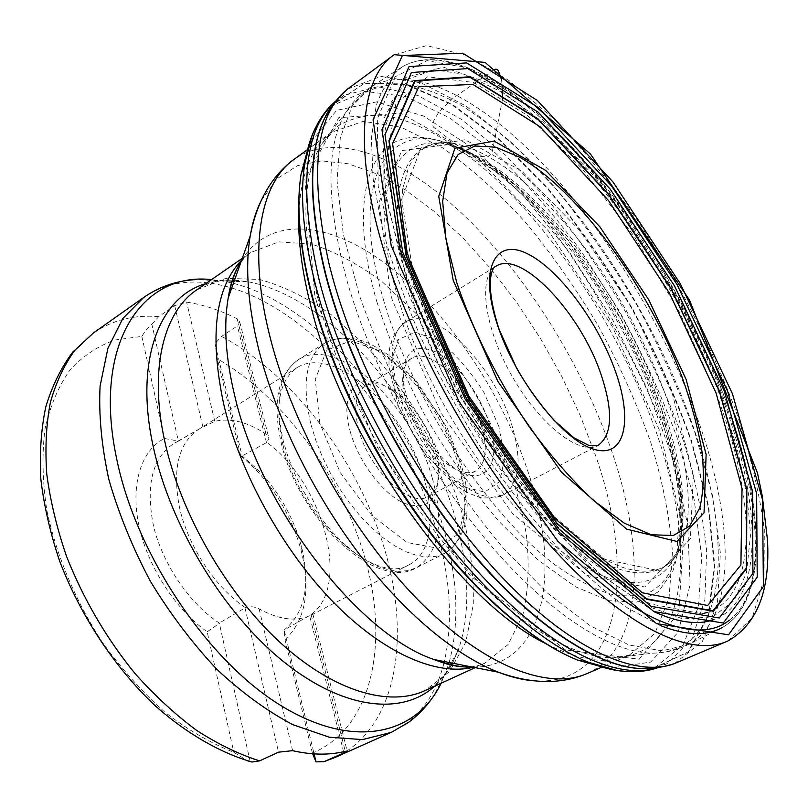 <?xml version="1.0" encoding="UTF-8"?>
<svg xmlns="http://www.w3.org/2000/svg" width="808" height="808" viewBox="0 0 808 808"><rect width="100%" height="100%" fill="white"/><g stroke="black" fill="none" stroke-linecap="round" stroke-linejoin="round"><path stroke-width="0.61" stroke-dasharray="4.04 3.03" d="M250.167 761.641L219.291 623.069C189.415 603.586 162.428 563.792 153.379 525.432C145.45 484.507 152.54 457.025 174.649 442.986L178.386 441.158L151.874 324.311L145.975 329.775L141.855 336.401L114.918 340.017C98.041 345.965 83.143 355.853 70.215 369.69C58.752 385.759 50.379 405.353 45.096 428.472C41.854 453.339 42.39 480.386 46.712 509.596C55.934 554.278 75.174 600.415 102.172 642.057C121.382 668.711 142.279 692.092 164.882 712.191C187.931 729.957 210.908 743.31 233.805 752.258L247.501 760.793M151.874 324.311L158.661 316.665L174.669 305.586L186.618 302.142C203.313 304.656 220.18 310.221 237.229 318.827L239.784 322.089L237.39 325.937L221.634 336.391L214.978 343.642L242.117 455.975L258.065 469.943C278.891 491.648 293.314 516.989 301.334 545.976C310.787 584.83 305.06 612.838 284.174 629.998L309.989 615.272C351.945 587.618 323.442 483.305 266.872 442.42L242.117 455.975L240.653 455.661L217.271 358.712L214.978 343.642M312.635 753.803L312.413 753.096C371.852 728.079 388.668 645.471 366.256 562.651C343.622 479.447 285.062 397.788 217.271 358.712M178.386 441.158L198.303 429.573C178.588 443.127 172.286 468.903 179.386 506.899C187.628 545.713 215.221 587.628 245.42 607.656L219.291 623.069M312.413 753.096L285.052 639.704L284.174 629.998L314.11 753.904M309.989 615.272L312.858 614.03L311.221 615.04C296.698 621.988 279.326 619.928 259.105 608.879C254.732 606.566 250.177 606.162 245.42 607.656M203.353 426.917L214.787 421.321C230.553 417.716 247.632 421.988 266.034 434.138L268.902 438.401L266.872 442.42M283.002 445.107C299.788 518.453 375.771 586.871 409.575 564.509C439.38 548.955 435.714 487.679 406.03 436.078C376.831 384.194 326.018 349.743 297.425 367.418C279.134 380.114 274.336 406.01 283.002 445.107M350.187 431.331C358.338 461.61 382.83 493.991 404.222 503.293C427.18 510.838 438.451 500.859 438.037 473.367C436.401 444.612 414.201 405.606 390.315 389.506C361.449 368.105 337.966 388.991 350.187 431.331M358.732 429.674C353.248 407.515 355.54 392.951 365.61 385.992C373.569 381.699 383.376 383.507 395.051 391.425C416.898 406.151 437.3 442.016 438.805 468.317C439.653 482.396 436.189 491.759 428.442 496.395C410.252 508.626 368.933 470.094 358.732 429.674M481.275 425.099C469.812 385.426 429.846 346.056 411.636 358.358C404.495 362.923 401.626 372.498 403 387.093L406.081 402.051C414.484 428.018 427.988 448.571 446.582 463.701C458.429 472.337 468.135 474.75 475.7 470.953C486.174 463.731 488.032 448.45 481.275 425.099M489.294 423.533C503.283 464.822 483.77 490.991 451.662 465.903C428.816 449.218 406.363 409.767 403.697 381.608C402.697 352.086 413.676 342.299 436.613 352.248C457.348 363.125 480.124 394.163 489.294 423.533M285.052 639.704C305.616 620.13 310.959 590.295 301.081 550.197C292.425 518.847 276.841 491.456 254.318 468.004L240.653 455.661M141.855 336.401L164.428 438.481C141.471 450.066 130.28 483.911 138.784 524.887C147.268 565.812 175.184 609.293 207.171 631.785L233.805 752.258M164.428 438.481L178.093 440.976M207.171 631.785L219.13 623.554M392.234 299.869L390.527 293.961L379.093 201.919L401.859 150.591L448.783 144.571L507.646 177.73L567.822 239.663L621.059 319.352L660.742 406.04L681.043 488.426L676.821 553.591L644.835 586.992L586.749 575.377L512.575 513.676L440.916 412.827L392.234 299.869M383.81 300.879C346.814 176.326 389.426 117.271 453.46 145.511C565.024 188.163 700.374 426.008 680.053 543.713C675.65 566.59 665.661 583.437 650.036 592.133C638.633 596.385 625.291 597.001 610.02 593.971C593.759 588.729 576.195 579.568 557.318 566.489C489.779 517.352 412.444 400.263 383.81 300.879M502.586 98.889L492.092 152.651L490.537 154.843L488.396 156.005L478.892 156.702L475.003 155.51M469.872 153.227L465.62 151.571L433.613 127.25L432.472 125.038L432.684 122.563L439.108 111.534L453.268 98.091L493.516 69.973M501.637 80.143L502.021 85.284M158.661 316.665C134.259 314.544 112.463 320.008 93.294 333.068M346.885 751.016C400.788 714.807 409.767 626.23 382.043 541.006C353.975 455.439 291.698 374.043 221.634 336.391M244.986 607.899L278.538 752.167M343.562 751.733L309.585 615.494M174.669 305.586L202.939 427.149M266.489 442.643L237.39 325.937M707.939 612.272C760.389 594.304 755.046 494.203 715.585 391.941L679.639 312.433L634.088 236.158L582.053 168.529L527.089 115.221L473.69 82.467L427.594 76.79L395.849 103.707L385.719 165.307L402.455 256.974L446.238 365.6L510.323 471.62L582.578 555.349L649.804 603.849L702.091 613.787M654.571 611.949L590.587 567.448L521.019 490.577L456.793 391.213L408.717 285.315L383.871 190.072L383.891 118.665L405.636 77.578L443.41 67.125L491.022 83.749L543.026 122.23L595.082 177.154C628.705 220.109 659.126 266.66 686.366 316.786L720.312 392.587C760.904 497.455 766.984 600.708 713.302 619.786M729.351 620.18C770.226 588.325 760.954 491.779 723.18 393.809C704.01 347.006 681.043 301.121 654.278 256.146C625.887 212.595 595.648 173.326 563.57 138.34L515.211 95.344L468.468 68.074L426.947 60.661L395.001 76.851L377.346 118.907L378.215 186.153L399.95 273.528L441.592 371.286L498.344 466.509L562.418 546.36M694.496 410.292C661.106 321.473 605.505 230.411 543.612 164.65C482.043 99.818 413.696 62.519 371.165 86.84L352.147 106.252L340.309 137.683L337.037 180.76L343.299 234.189L359.479 295.627C375.074 339.592 394.961 383.921 419.13 428.624C445.208 472.236 473.165 511.969 503 547.834L547.551 593.133L590.274 625.806L628.988 644.986L662.055 650.864L688.456 644.43C739.32 616.655 733.482 513.706 694.496 410.292M660.166 625.483L627.816 608.131C604.535 591.779 580.316 570.61 555.157 544.592C529.886 516.07 505.364 484.154 481.568 448.854C458.722 412.231 438.279 374.67 420.241 336.179C404 297.96 391.234 261.459 381.931 226.674L373.155 178.982L371.377 138.319L376.154 105.767C382.325 88.193 391.123 75.164 402.546 66.66C443.218 43.561 510.151 82.234 571.094 147.995C632.351 214.686 688.083 306.262 722.332 395.173C762.308 498.688 770.337 601.132 721.837 627.755L688.456 644.43C678.074 649.854 666.418 652.753 653.51 653.137C611.909 653.52 549.46 614.777 487.8 541.905C426.271 469.034 371.407 366.852 346.854 280.224C326.058 201.647 325.715 145.713 345.834 112.433L362.075 94.344C375.266 86.698 390.274 83.466 407.101 84.648C424.644 88.123 443.036 95.223 462.267 105.929C481.719 118.422 501.253 133.653 520.867 151.601C589.305 217.342 652.157 316.554 688.295 413.191C733.492 532.068 731.927 651.561 653.51 653.137L613.464 657.833C691.426 656.106 696.688 541.451 654.308 426.876C620.534 333.835 559.793 238.582 493.082 176.639C454.965 142.248 415.898 119.635 381.82 115.281C365.297 114.756 350.521 118.443 337.481 126.341L321.342 144.47C301.263 177.437 300.758 231.341 319.816 306.161C342.36 388.587 393.9 484.8 452.642 553.359C511.504 621.908 572.135 658.389 613.464 657.833L629.23 655.227C607.818 664.802 580.053 660.954 545.925 643.693M587.113 673.549C644.148 648.157 645.925 548.481 610.959 448.884C581.346 364.024 527.887 277.821 466.852 218.109C406.101 159.216 337.502 129.482 294.375 159.095M298.889 211.979C301.152 172.609 312.07 146.036 331.623 132.239L363.317 121.341L401.172 127.25L442.37 147.743C470.65 167.66 498.405 192.577 525.634 222.483C552.046 254.5 576.377 289.163 598.637 326.472C619.342 364.661 636.714 403.283 650.743 442.35C662.55 481.033 669.792 517.625 672.468 552.116L669.044 597.991L654.783 633.553L629.23 655.227L602.152 667.004M473.478 667.297C545.37 666.166 561.287 571.67 529.149 475.094C503.909 397.071 452.137 317.887 393.799 270.185C335.795 223.018 272.074 212.039 241.693 259.984M261.287 200.424L277.043 178.78L297.455 165.67L321.493 160.843L348.137 163.761L376.427 173.75L405.545 190.042L434.744 211.837L463.368 238.35L490.87 268.801L516.746 302.475L540.542 338.633L561.853 376.599L580.285 415.666L595.435 455.116C636.169 570.236 622.251 686.053 534.684 680.881M241.501 260.297L250.743 252.48L278.851 241.865L311.595 244.147C334.946 251.551 358.54 264.166 382.376 281.982L416.797 314.15C438.704 339.017 458.591 366.297 476.457 395.991C501.445 441.552 518.888 489.638 526.422 535.118C529.563 564.711 528.351 591.436 522.786 615.292L508.03 644.612L484.548 663.358L473.104 667.297M451.44 665.135C444.683 677.064 435.805 685.578 424.826 690.678L449.642 671.509L465.822 642.057L473.225 604.839C473.983 577.053 470.64 547.723 463.206 516.847C453.672 485.749 440.905 455.247 424.907 425.331C407.363 396.294 387.658 369.741 365.792 345.662L331.26 314.736C307.222 297.778 283.295 286.022 259.489 279.457L225.907 278.326L196.748 289.87C206.747 283.022 218.594 279.75 232.3 280.022M205.656 283.699L218.604 280.861L232.26 280.144M234.502 280.224L247.793 281.719C308.545 293.072 375.266 354.066 418.15 429.179C460.823 504.414 479.174 592.92 457.904 650.955L452.399 663.136M451.319 665.105L443.733 676.488L434.674 686.164M441.168 683.204L448.581 664.439M449.167 662.499C459.833 622.483 457.752 577.063 442.925 526.25C410.312 411.625 312.837 296.617 222.644 281.022L211.524 279.639M143.703 297.455C162.257 284.85 183.537 279.982 207.525 282.84C300.586 293.769 403.273 412.272 436.623 530.715C450.571 578.801 453.136 622.413 444.339 661.55M443.935 663.115C435.552 696.324 417.978 719.413 391.203 732.401M311.019 424.836L315.958 440.784L322.422 456.934L330.29 472.902L339.37 488.335L349.45 502.859L360.307 516.15L371.66 527.917L383.265 537.896L394.849 545.905L406.161 551.813L416.958 555.52L427.038 557.015L436.199 556.318L444.289 553.51C474.973 537.512 469.953 472.63 438.35 417.675C407.262 362.449 354.035 324.988 324.614 343.198C305.949 356.217 301.424 383.426 311.019 424.836M432.341 478.296C444.461 522.746 439.219 552.541 416.605 567.65L408.353 570.559L399.041 571.377L388.84 570.024L377.942 566.479L366.559 560.752L354.934 552.935L343.319 543.158L331.987 531.603L321.18 518.524L311.181 504.202L302.202 488.971L294.466 473.175L288.143 457.176L283.366 441.36C274.235 400.253 279.214 373.064 298.314 359.772C336.865 333.957 412.595 405 432.341 478.296M319.827 423.15L315.261 379.316L326.664 350.248L350.551 340.855L381.406 351.409L413.302 378.679L440.855 417.312L459.601 460.782L466.246 501.909L459.015 533.33L438.269 548.349L407.151 542.481L371.781 515.423L340.158 472.357L319.827 423.15M498.859 426.503L483.962 392.557C470.236 370.63 455.015 353.328 438.31 340.653L415.474 332.25L398.506 339.299L391.254 361.358L395.849 394.556L411.757 431.896L435.542 464.974L461.752 486.426L484.649 492.082L499.738 481.669L504.586 458.146L498.859 426.503M495.961 266.266C477.76 276.508 483.982 327.089 511.868 375.851C539.532 424.725 579.841 455.914 597.95 445.501L503.586 494.809C483.467 506.212 442.269 477.528 415.706 430.563C388.901 383.75 385.285 333.674 405.374 322.2C433.219 303.434 493.587 363.873 511.525 424.018C522.342 460.055 519.695 483.649 503.586 494.809C490.234 498.405 481.396 498.9 477.084 496.264C470.064 494.233 462.166 490.012 453.399 483.598L422.261 450.652L398.475 406.626L388.981 366.882L389.032 353.561C389.85 341.077 395.294 330.624 405.374 322.2L495.961 266.266M237.229 318.827L266.034 434.138M214.787 421.321L186.618 302.142M292.607 750.672L259.105 608.879M311.221 615.04L345.269 751.329M400.172 256.449L385.567 192.829L382.861 140.592L391.213 102.242L408.989 78.74L434.209 69.801L464.802 74.316L498.839 90.658C582.164 143.45 672.125 270.973 718.736 392.375L735.724 443.541C744.269 476.71 749.157 507.474 750.42 535.825L746.471 572.832L734.058 600.657L712.828 616.807L682.901 618.958L645.127 605.313L601.213 575.054L553.834 528.856C521.524 490.81 491.163 447.925 462.762 400.202C436.643 351.268 415.787 303.343 400.172 256.449M376.861 301.839C389.062 339.734 405.444 378.235 425.978 417.352C448.41 455.55 472.72 490.214 498.9 521.332L538.027 560.005L575.427 586.739L608.889 600.697L636.825 602.101L658.217 591.951L672.62 571.781C678.801 554.046 681.487 532.987 680.669 508.596C677.993 482.871 672.377 455.601 663.822 426.776L663.641 426.21C640.431 353.975 596.334 276.498 546.097 219.645L545.703 219.2C496.617 163.903 441.623 129.351 403.515 138.835C365.731 148.379 350.46 208.767 376.215 299.596L376.861 301.839M317.019 303.343L377.619 447.773L470.004 575.478L565.57 649.986L639.148 659.247L678.76 613.262L683.861 530.896L659.5 430.351L612.151 326.26L548.279 230.714L474.851 155.388L400.808 113.15L338.734 117.715L304.909 179.204L314.696 294.536L317.019 303.343M607.545 668.458L650.612 662.095L678.154 632.24L690.123 584.588L687.699 524.786L672.64 457.823L646.834 387.951L612.141 318.786L570.408 253.641L523.513 195.758L473.639 148.611L423.463 115.978L376.387 101.919L336.643 110.353L309.181 144.127M625.291 671.418C635.27 672.054 644.319 671.024 652.42 668.327M655.086 667.378L683.134 644.885L698.445 606.646L701.718 556.853L694.112 499.344L676.983 437.461C661.409 394.991 642.269 353.025 619.585 311.555L581.911 252.349C554.5 215.09 525.675 181.992 495.435 153.045L449.874 118.008L405.586 96.485L365.287 91.445L332.28 105.555M332.209 105.616C325.755 111.201 320.261 118.453 315.706 127.361M657.783 667.62L667.135 663.641L691.971 638.775L704.899 599.738L706.636 550.339C702.738 513.524 694.234 474.66 681.144 433.734C665.842 392.476 647.218 351.662 625.271 311.312C601.798 271.831 576.225 234.977 548.561 200.748L505.515 155.207L461.348 119.271L417.978 95.536L377.831 86.709L343.764 95.364L335.078 101.798M653.197 668.246L687.729 652.127L707.929 616.615L714.353 566.711L708.313 507.111L691.385 441.885C675.377 396.799 655.379 352.116 631.381 307.838C605.576 264.59 577.377 224.573 546.794 187.779L499.354 139.915L451.207 104.272L405.03 84.305L364.176 83.537L332.684 104.99M654.541 668.115L688.709 651.622L708.616 615.928L714.827 565.984L708.656 506.444L691.688 441.35C675.68 396.364 655.712 351.783 631.765 307.616C606.03 264.479 577.902 224.533 547.41 187.799L500.112 139.956L452.076 104.242L405.969 84.072L365.115 82.951L333.482 103.899M674.367 663.641L702.364 641.491L717.454 603.233L720.383 553.137L712.393 495.102L694.87 432.512C679.033 389.517 659.651 346.935 636.744 304.788C612.212 263.56 585.507 225.159 556.621 189.577L511.767 142.541L465.964 106.02L421.392 82.951L380.79 76.386L347.45 89.143M727.907 640.986L752.218 617.857L764.045 579.245L764.297 529.24C759.278 491.618 749.642 451.682 735.371 409.414C718.918 366.711 699.213 324.331 676.266 282.295L638.593 221.907C611.414 183.628 583.023 149.177 553.409 118.554L508.939 80.477L465.812 55.156L426.574 45.602L393.607 55.156M415.736 290.526L463.651 400.546L533.32 498.97L604.879 559.419L660.439 571.044L690.416 538.562L693.335 474.821L672.418 394.072L632.815 309.1L580.356 231.169L521.705 171.064L465.145 139.713L421.2 147.268L401.677 199.303L415.736 290.526M411.11 294.829C436.764 380.821 500.455 482.154 560.005 533.199C619.716 584.598 666.378 583.325 681.79 544.774L681.79 544.774C701.384 494.546 675.094 396.455 626.331 310.716C577.528 224.988 506.626 152.288 453.429 143.471L453.429 143.471C405.121 134.32 380.073 192.405 410.797 293.789L411.11 294.829M398.354 298.849C424.291 387.052 489.739 490.941 551.026 542.794C612.484 595.011 660.479 592.92 676.377 553.036L676.377 553.036C696.536 501.182 669.943 401.253 620.382 314.1C570.771 226.967 498.445 153.066 443.562 143.915L443.562 143.915C394.082 134.542 367.337 192.516 397.243 295.071L398.354 298.849M200.031 428.553L174.649 442.986M721.837 627.755C771.802 600.122 763.287 497.556 723.413 394.112C689.194 305.333 633.533 213.908 572.337 147.359C511.494 81.84 444.521 42.915 402.546 66.66L371.165 86.84C361.196 93.001 352.753 101.535 345.834 112.433L321.342 144.47L331.623 132.239L307.676 149.51M237.269 268.216C241.097 261.206 245.592 255.964 250.743 252.48L242.279 258.328M464.125 666.893C472.114 667.186 478.912 666.004 484.548 663.358L475.195 667.64M234.552 280.103L247.793 281.719L234.108 281.336M231.906 281.275L195.405 279.619M452.531 663.166L457.904 650.955L451.238 662.913M450.167 664.843L432.967 697.031M297.425 367.418L198.303 429.573M409.575 564.509L311.716 614.787M324.614 343.198L298.314 359.772C277.73 374.468 272.084 402.424 281.376 443.622C298.98 520.14 377.558 591.921 416.605 567.65L444.289 553.51C455.894 546.43 463.257 534.785 466.368 518.585C467.65 507.434 467.388 495.395 465.56 482.477L460.873 462.509L447.248 428.089L416.433 381.164L396.152 360.853C386.022 352.783 375.861 346.481 365.671 341.956C350.248 336.451 336.562 336.865 324.614 343.198M411.636 358.358L365.61 385.992M475.7 470.953L428.442 496.395M395.051 391.425L390.315 389.506M438.805 468.317L438.037 473.367M446.582 463.701L451.662 465.903M403 387.093L403.697 381.608M312.858 614.03L347.147 751.026M239.784 322.089L268.902 438.401M258.065 469.943L254.318 468.004M301.334 545.976L301.081 550.197M453.46 145.511C481.103 157.015 511.989 181.719 546.097 219.645M680.053 543.713C684.285 514.07 678.821 474.902 663.641 426.21M663.822 426.776L643.956 383.335L627.957 351.611L594.627 292.789C581.932 271.892 570.398 254.237 560.035 239.814L545.703 219.2M658.328 667.519L667.135 663.641M335.391 101.394L343.764 95.364M667.034 663.691L653.076 668.256M652.965 668.266L652.117 668.388M343.663 95.415L332.613 105.09M332.543 105.171L332.007 105.848M415.777 290.951L406.02 251.934C402.162 227.957 401.051 207.06 402.697 189.244L408.454 167.559L413.635 158.287L420.645 150.743C429.22 143.925 440.158 141.501 453.429 143.471L443.562 143.915C494.486 152.692 568.984 227.008 618.675 315.08C669.004 402.778 694.83 504.778 676.377 553.036L681.79 544.774C672.721 568.6 653.51 576.306 624.19 567.903C605.818 561.611 585.133 548.369 562.136 528.18L544.935 511.565L489.678 442.754L415.777 290.951"/><path stroke-width="1.21" d="M247.501 760.793L251.934 762.025L259.6 760.873L278.538 752.167L292.607 750.672C311.888 755.046 329.442 755.258 345.269 751.329L347.177 751.157L343.844 752.894L343.562 751.733M314.11 753.904L316.039 761.894L324.079 761.651L343.844 752.894M316.039 761.894L312.635 753.803M502.021 85.284L502.586 98.889M493.516 69.973C495.849 68.66 497.526 69.054 498.546 71.154L501.637 80.143M251.874 762.005C219.715 752.571 186.779 733.573 155.671 706.202C114.817 667.862 80.265 615.656 59.439 560.54C50.217 532.906 44.016 505.778 40.844 479.174C39.461 453.278 41.107 429.169 45.793 406.858C52.156 385.85 61.166 367.569 72.831 351.995L93.294 333.068L74.841 350.339C64.276 364.782 56.126 382.134 50.379 402.394C46.197 424.17 44.985 448.016 46.743 473.932C50.278 500.718 56.873 528.169 66.508 556.308C83.406 599.082 106.262 638.179 135.067 673.599C154.702 695.577 175.174 714.474 196.496 730.301C217.918 744.128 238.956 754.319 259.6 760.873M325.301 761.166L334.835 757.55L346.885 751.016M456.772 282.598C472.731 330.27 498.385 381.416 529.381 427.018C550.682 455.944 572.155 480.507 593.799 500.707L624.362 523.2L651.309 534.765L673.327 535.482L689.608 526.139L699.758 507.99C703.546 492.102 704.293 473.256 701.98 451.47C698.072 428.493 691.618 404.192 682.649 378.578C648.905 288.214 579.871 191.961 520.059 157.388L495.95 147.228L474.882 145.985L458.156 154.449L447.046 172.983L442.673 201.354L445.824 238.512L456.772 282.598M496.991 323.483C478.912 267.872 495.506 237.683 527.24 253.682C558.793 268.913 598.001 321.938 615.383 371.226C633.129 420.584 625.21 459.045 593.729 449.218C562.54 440.269 514.615 378.962 496.991 323.483M686.113 379.396L706.121 454.429L704.041 512.817L677.003 541.471L626.574 529.109L561.52 472.246L497.819 381.326L453.177 280.255L438.744 196.354L454.924 148.207L494.041 141.107L545.582 170.367L599.819 226.735L648.814 299.869L686.113 379.396M702.091 613.787L707.939 612.272M713.302 619.786C697.809 625.22 678.235 622.604 654.571 611.949M562.418 546.36C634.674 623.13 698.657 645.188 729.351 620.18M721.837 627.755C706.242 636.27 685.689 635.512 660.166 625.483M307.676 149.51L294.375 159.095C260.166 182.628 247.197 249.268 270.549 339.047C293.567 429.149 353.056 534.169 418.716 600.576C484.527 667.095 548.733 690.598 587.113 673.549L602.152 667.004M545.925 643.693C460.196 602.627 346.097 444.43 312.363 311.969C302.182 273.922 297.697 240.592 298.889 211.979M241.693 259.984C235.37 270.286 230.876 282.941 228.209 297.94C223.513 324.998 225.583 357.197 234.431 394.516C259.752 507.02 358.126 634.179 433.957 659.5C448.208 664.873 461.378 667.469 473.478 667.297M534.684 680.881C523.443 680.114 511.343 677.225 498.364 672.205C455.045 655.278 403.162 612.272 357.661 551.965C312.272 491.557 275.791 416.575 258.944 350.319C247.884 305.444 244.965 267.367 250.187 236.077C252.5 222.362 256.197 210.474 261.287 200.424M473.104 667.297C437.077 676.145 383.982 653.803 333.522 602.344C283.174 550.854 240.239 473.397 223.816 404.646C209.211 336.057 215.11 287.941 241.501 260.297M242.279 258.328L196.748 289.87C163.681 311.898 148.632 369.276 164.882 441.835C180.558 513.272 226.311 593.011 279.841 642.239C333.472 691.496 389.092 707.212 424.826 690.678L475.195 667.64M434.674 686.164C402.556 715.423 344.198 710.182 284.062 662.065C224.048 614.09 170.256 525.907 153.318 446.945C134.047 359.954 159.893 296.597 205.656 283.699M232.26 280.144L234.502 280.224M452.399 663.136L451.319 665.105M211.524 279.639C143.157 271.629 92.082 342.41 116.544 458.166C135.764 553.844 207.02 660.197 280.255 705.172C353.651 750.602 416.282 734.694 441.168 683.204M448.581 664.439L449.167 662.499M444.339 661.55L443.935 663.115M324.119 761.641L334.835 757.55L391.203 732.401L362.509 739.593L329.29 737.229L292.799 724.655C267.307 711.232 241.986 692.769 216.827 669.287C192.375 643.239 170.266 613.979 150.5 581.477C132.663 547.885 118.796 513.928 108.888 479.609C101.555 445.976 98.616 414.777 100.091 386.012L107.929 348.218L122.867 318.453L143.703 297.455L93.294 333.068M601.142 374.761C580.871 313.413 521.039 249.207 495.961 266.266C492.799 266.499 483.436 280.881 499.152 329.482L516.666 368.286C526.917 386.174 539.39 403.535 554.066 420.382L573.912 437.784L589.264 445.622L597.95 445.501C612.312 435.138 613.383 411.555 601.142 374.761M309.181 144.127L301.071 174.225C296.243 205.464 299.536 244.309 310.929 290.769L313.443 300.344C333.482 373.629 375.205 458.045 425.634 525.957C476.185 593.779 532.351 641.734 577.528 660.065L607.545 668.458M658.328 667.519C646.703 671.791 632.775 672.721 616.555 670.327L588.113 662.146L577.528 660.065C530.583 641.188 472.882 591.405 421.625 521.564C370.508 451.611 329.169 365.307 310.646 291.486C299.293 245.016 296.102 205.929 301.071 174.225L304.687 164.064C299.798 196.122 303.354 236.189 315.352 284.254L317.635 292.87C338.299 367.953 381.224 454.702 432.936 524.503C484.77 594.193 542.178 643.41 588.113 662.146L588.113 662.146C601.556 667.58 613.949 670.67 625.291 671.418M652.42 668.327L655.086 667.378M315.706 127.361C310.555 137.491 306.878 149.722 304.687 164.054L311.898 136.158C317.605 121.483 325.432 109.898 335.391 101.394M335.078 101.798C303.576 129.795 298.324 189.395 319.301 280.598L321.604 289.183C348.076 385.729 412.05 500.435 481.487 575.488C551.066 650.672 617.958 680.992 657.783 667.62M332.684 104.99L324.422 118.635C308.101 152.298 308.414 204.151 325.371 274.195L328.038 284.113C352.126 370.821 405.869 472.821 467.367 547.46C528.987 622.079 592.83 664.53 637.239 668.378L653.197 668.246M332.007 105.848L324.695 118.231C308.373 151.874 308.696 203.717 325.644 273.75L328.341 283.79C352.45 370.549 406.242 472.64 467.781 547.329C529.442 622.009 593.314 664.509 637.734 668.357L654.541 668.115M333.482 103.899L324.695 118.231M324.806 117.978C328.765 108.918 336.31 99.303 347.45 89.143L347.41 89.173C315.14 115.191 309.1 173.781 329.29 264.963L333.179 279.608C360.6 378.144 426.473 495.738 497.183 572.064C568.044 648.531 635.229 678.387 674.306 663.661L674.367 663.641C659.944 668.034 647.824 669.61 638.007 668.378M382.861 247.036C412.837 348.5 482.194 471.125 554.167 549.763C626.291 628.594 692.062 657.843 727.907 640.986L727.907 640.986C757.096 624.321 770.287 590.688 767.479 540.077L762.328 496.304L757.47 473.003L689.436 299.899L590.507 154.096L485.053 62.398L394.284 54.681C361.812 75.922 352.722 145.521 382.416 245.541L382.861 247.036M391.203 245.632L459.075 401.788L558.055 541.552L656.54 623.635L728.543 634.805L763.398 586.588L762.55 499.799L732.452 393.799L680.326 283.719L612.939 181.921L537.381 100.475L462.832 53.197L402.384 55.54L373.084 119.766L391.203 245.632M399.889 249.45L464.974 398.799L559.57 532.523L653.925 611.606L723.312 623.039L757.217 577.195L756.631 493.678L727.584 391.153L676.993 284.487L611.565 185.981L538.401 107.626L466.62 62.903L409.05 66.549L381.962 129.714L399.889 249.45M402.697 252.167L466.327 398.102L558.732 528.785L651.096 606.374L719.302 617.979L752.894 573.387L752.612 491.577L724.231 390.86L674.539 285.961L610.171 189.102L538.219 112.201L467.741 68.569L411.383 72.528L385.002 134.724L402.697 252.167M406.171 256.075L467.731 397.223L557.065 523.705L646.673 599.294L713.302 611.262L746.572 568.58L746.845 489.315L719.554 391.234L671.266 288.84L608.515 194.243L538.31 119.23L469.62 76.75L414.726 80.598L388.911 140.774L406.171 256.075M406.495 256.267L467.923 397.112L557.065 523.332L646.491 598.799L713.02 610.787L746.249 568.226L746.562 489.123L719.332 391.203L671.135 288.971L608.475 194.526L538.391 119.624L469.812 77.225L415.019 81.063L389.254 141.107L406.495 256.267M409.282 259.419L468.882 396.112L555.318 518.797L642.39 592.789L707.707 605.495L740.916 564.994L742.027 488.446L716.09 393.062L669.428 293.072L608.434 200.434L540.007 126.684L472.862 84.406L418.847 86.82L392.597 143.541L407 251.712L409.282 259.419M464.125 666.893C455.581 666.61 445.521 664.146 433.957 659.5L498.364 672.205C531.462 684.103 561.055 684.558 587.113 673.549M237.269 268.216C233.148 275.71 230.129 285.618 228.209 297.94L250.187 236.077C256.863 201.535 271.589 175.881 294.375 159.095M234.108 281.336L231.906 281.275M451.238 662.913L450.167 664.843M195.405 279.619C176.538 280.75 159.297 286.699 143.703 297.455M391.203 732.401L408.747 722.241C418.14 715.201 426.21 706.798 432.967 697.031M451.44 665.135L452.531 663.166M232.3 280.022L234.552 280.103M652.117 668.388L637.734 668.357M674.306 663.661L727.907 640.986M347.41 89.173L393.607 55.156"/></g></svg>

